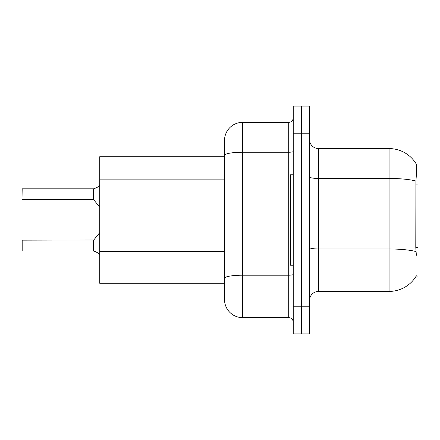 <?xml version="1.0" encoding="UTF-8"?>
<svg xmlns="http://www.w3.org/2000/svg" width="440" height="440" viewBox="0 0 440 440"><rect width="100%" height="100%" fill="white"/><g stroke="black" fill="none" stroke-linecap="round" stroke-linejoin="round"><path stroke-width="0.66" d="M318.549 291.423L389.07 291.423A31.642 31.642 0 0 0 416.367 275.787L416.207 276.056L418 276.056L418 163.944L416.273 164.06A31.642 31.642 0 0 0 389.07 148.577A31.642 31.642 0 0 1 416.207 163.944A31.642 31.642 0 0 0 389.07 148.577L318.549 148.577A9.042 9.042 0 0 1 309.507 139.535A9.042 9.042 0 0 0 318.549 148.577L318.549 291.423A9.042 9.042 0 0 0 309.507 300.465M224.521 156.712L99.754 156.712L99.754 283.289L224.521 283.289M301.373 306.796L301.373 333.916L309.507 333.916L309.507 306.796L301.373 306.796L301.373 333.916L293.233 333.916L293.233 306.796L301.373 306.796L301.373 133.204L301.373 306.796M293.233 306.796L293.233 106.084L301.373 106.084L301.373 133.204L301.373 106.084L309.507 106.084L309.507 306.796M416.367 255.261L415.784 247.407L415.916 181.044C416.697 171.215 416.818 165.55 416.273 164.06A31.642 31.642 0 0 0 389.07 148.577L389.07 178.459L318.549 178.459A9.042 1.568 0 0 1 309.507 176.891M224.521 289.619L224.521 150.381M293.233 151.454A4.521 0.786 0 0 1 288.712 152.24L242.605 152.24A18.084 3.141 180 0 0 224.521 155.381L224.521 140.437A18.084 18.084 0 0 1 242.605 122.359L242.605 317.642L288.712 317.642L288.712 122.359A4.521 4.521 0 0 0 293.233 117.838M242.605 122.359L288.712 122.359M242.605 317.642A18.084 18.084 0 0 1 224.521 299.563L224.521 281.479M293.233 322.163A4.521 4.521 0 0 0 288.712 317.642M97.317 252.538L93.5 251.004L96.492 252.049L99.968 254.826M22 196.042L22.181 188.815L93.423 188.815A0.451 0.451 0 0 0 93.5 188.815L93.781 188.711L93.5 188.815A0.451 0.451 180 0 1 93.429 188.821L93.423 199.656L93.423 188.815M96.492 187.77L93.781 188.711L97.317 187.281L93.781 188.711L97.317 187.281L93.781 188.711L93.775 199.826L93.423 199.656L93.423 194.233M293.233 174.796L290.521 174.796L290.521 265.204L293.233 265.204M22.181 251.004L22.181 240.163L22.181 251.004L93.423 251.004A0.451 0.451 180 0 1 93.5 251.004A0.451 0.451 -0 0 0 93.429 250.998L93.423 245.586M22 240.345L22 243.777M22 250.828L22 247.396M99.968 184.993L97.317 187.281M418 184.118L415.784 184.118M418 247.407L415.784 247.407M224.521 179.124L99.754 179.124M224.521 251.455L99.754 251.455M389.07 291.423L389.07 178.459A31.642 5.495 180 0 1 415.916 181.044M416.014 251.592A31.642 5.495 180 0 0 389.07 248.98L318.549 248.98A9.042 1.568 -0 0 1 309.507 247.412M309.507 133.204L293.233 133.204M293.233 274.417A4.521 0.786 0 0 1 288.712 275.198L242.605 275.198A18.084 3.141 180 0 0 224.521 278.339M22.181 240.163L93.775 239.993L93.781 251.114M93.423 240.163L93.429 250.998M22.181 188.815L22 199.474M93.775 239.993L99.754 232.606M22.181 199.656L93.423 199.656M93.775 199.826L99.754 207.213"/></g></svg>

